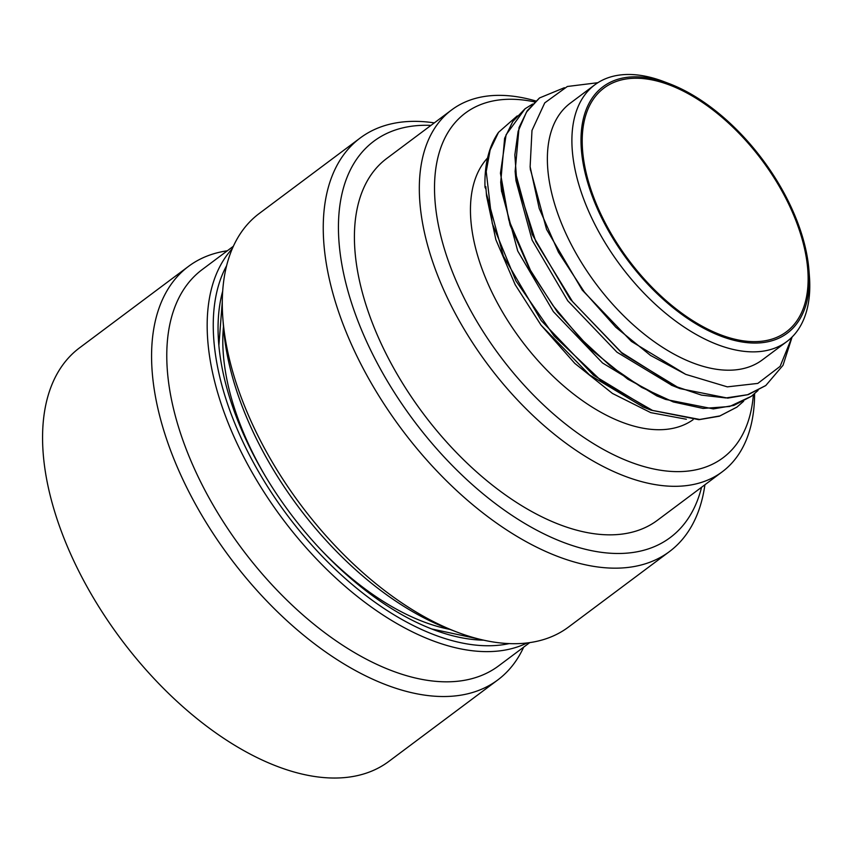<?xml version="1.0" encoding="UTF-8"?>
<svg xmlns="http://www.w3.org/2000/svg" width="852" height="852" viewBox="0 0 852 852"><rect width="100%" height="100%" fill="white"/><g stroke="black" fill="none" stroke-linecap="round" stroke-linejoin="round"><path stroke-width="1.28" d="M449.931 629.404A220.551 120.643 -126.8 0 1 319.01 547.761M264.77 475.203A220.551 120.643 -126.8 0 1 257.261 461.699A220.551 120.643 53.2 0 1 223.48 326.54M478.952 639.053L431.751 628.978M218.868 345.475L222.287 301.789M222.691 291.16A236.696 129.472 53.2 0 0 218.623 342.547A236.696 129.472 53.2 0 0 255.014 457.833A236.696 129.472 53.2 0 0 433.199 629.543A236.696 129.472 53.2 0 0 483.648 640.172M226.611 265.717A243.15 133.008 53.2 0 0 251.233 458.451A243.15 133.008 -126.8 0 0 509.155 643.601M232.298 248.677A247.453 135.361 53.2 0 0 245.834 461.017A247.453 135.361 -126.8 0 0 527.111 642.962M529.731 642.621L498.569 665.923A247.453 135.361 -126.8 0 1 205.439 491.221A247.453 135.361 53.2 0 1 202.212 269.562L233.373 246.26M227.303 250.797A258.209 141.24 53.2 0 0 188.548 266.346A258.209 141.24 53.2 0 0 191.924 497.632A258.209 141.24 -126.8 0 0 497.802 679.928L388.789 761.443A258.209 141.24 -126.8 0 1 82.91 579.136A258.209 141.24 53.2 0 1 79.545 347.85L188.548 266.346M523.671 647.158A258.209 141.24 -126.8 0 1 497.802 679.928M222.905 319.01L223.639 328.627A247.453 135.361 53.2 0 0 261.702 449.153A247.453 135.361 -126.8 0 0 447.982 628.659L456.991 632.088A258.209 141.24 -126.8 0 1 262.608 444.776A258.209 141.24 53.2 0 1 222.905 319.01A258.209 141.24 53.2 0 1 259.242 213.49L360.226 137.981A258.209 141.24 53.2 0 0 363.591 369.267A258.209 141.24 -126.8 0 0 669.47 551.574L568.486 627.072A258.209 141.24 -126.8 0 1 456.991 632.088M704.902 484.777A258.209 141.24 -126.8 0 1 669.47 551.574M434.318 122.88A258.209 141.24 53.2 0 0 360.226 137.981M430.974 125.382A247.453 135.361 53.2 0 0 377.106 362.856A247.453 135.361 -126.8 0 0 562.959 542.202A247.453 135.361 -126.8 0 0 701.569 487.269M386.765 158.44A225.929 123.583 53.2 0 0 389.715 360.811A225.929 123.583 -126.8 0 0 657.35 520.327L722.272 471.784A225.929 123.583 -126.8 0 1 454.627 312.279A225.929 123.583 53.2 0 1 451.677 109.897L386.765 158.44M535.791 100.983A225.929 123.583 53.2 0 0 451.677 109.897M754.606 393.688A225.929 123.583 -126.8 0 1 722.272 471.784M753.381 394.732A215.173 117.704 -126.8 0 1 640.182 465.437A215.173 117.704 -126.8 0 1 468.142 305.857A215.173 117.704 53.2 0 1 534.758 101.931M487.568 157.982A166.758 91.217 53.2 0 0 496.503 301.267A166.758 91.217 -126.8 0 0 693.102 419.695M686.35 419.248L650.758 412.645L612.45 393.443L574.791 363.389L541.073 325.208L515.162 284.664L495.864 239.689L486.556 195.992L485.821 186.641L485.001 187.259L485.97 189.229M685.69 374.347L631.407 341.418L582.236 290.074L546.558 229.39L530.349 169.122M672.121 385.477L616.933 352.164L567.762 300.799L532.106 240.115L516.003 180.794L515.13 171.422L519.049 127.523L527.228 110.739L539.38 98.055M524.981 108.832L512.798 121.527L504.608 138.322L500.71 182.275L510.135 225.216L530.189 270.553L557.474 312.162L590.819 349.309L627.764 379.14L665.561 399.407L656.828 395.914L602.556 362.995L553.374 311.64L517.707 250.957L501.498 190.699M643.249 407.043L589.392 374.805L541.073 325.208M597.902 82.697L567.336 86.489L544.737 102.89L531.989 130.441L530.125 166.747L539.22 208.474L558.454 252.245L584.344 291.97L615.804 327.232L650.481 355.401L685.764 374.379L727.32 386.861L757.811 383.411L780.123 366.371L791.977 337.126M564.386 87.703L539.55 97.937L526.472 112.102L518.122 131.336L514.842 154.894L516.77 181.849L535.833 241.691L572.555 301.629L621.459 352.451L675.274 386.307L701.484 395.115L725.904 397.948L747.619 394.71L765.81 385.498L783.009 365.306L792.115 336.987M758.046 390.461L751.379 396.286L729.578 406.51L703.081 408.427L673.282 401.942L641.716 387.426L610.043 365.678L579.935 337.882L552.937 305.517L530.476 270.329L508.825 220.04L500.443 173.222L506.088 134.765L525.12 108.726L532.638 104.04M517.228 115.904L498.516 132.326L490.134 149.963L486.226 171.55L492.254 223.437L515.907 280.872L554.098 335.997L601.757 381.249L652.547 410.419L699.705 419.461L719.919 415.914L736.959 407.075L743.626 401.249M736.81 407.181L719.407 416.202L698.906 419.695L651.077 410.163L593.471 375.178L541.265 320.608L503.394 256.101L486.279 192.999M665.561 399.407L713.358 408.907L733.849 405.414L751.24 396.393M765.65 385.626L748.258 394.625L727.757 398.118L679.939 388.597L622.333 353.612L570.116 299.031L532.244 234.524L515.13 171.433M498.516 132.326A182.903 100.046 53.2 0 0 485.001 187.259M762.316 359.906A160.304 87.692 -126.8 0 1 572.416 246.729A160.304 87.692 53.2 0 1 570.329 103.135L594.845 84.795A160.304 87.692 53.2 0 0 596.943 228.389A160.304 87.692 -126.8 0 0 786.843 341.567L762.316 359.906M669.47 83.741A153.85 84.156 53.2 0 0 605.048 224.534A153.85 84.156 -126.8 0 0 736.522 340.906A153.85 84.156 -126.8 0 0 808.953 270.286A153.85 84.156 -126.8 0 0 785.299 195.353A153.85 84.156 53.2 0 0 669.47 83.741L664.07 81.686A160.304 87.692 53.2 0 0 594.845 84.795M808.953 270.286L809.4 276.059A160.304 87.692 -126.8 0 1 786.843 341.567M784.351 195.502A152.231 83.272 53.2 0 0 604.015 88.022A152.231 83.272 53.2 0 0 605.996 224.385A152.231 83.272 53.2 0 0 786.332 331.865A152.231 83.272 53.2 0 0 784.351 195.502M651.088 410.163L642.355 406.681M500.71 182.275L501.583 191.625M679.939 388.597L671.206 385.104M530.125 166.747L530.434 170.059"/></g></svg>
